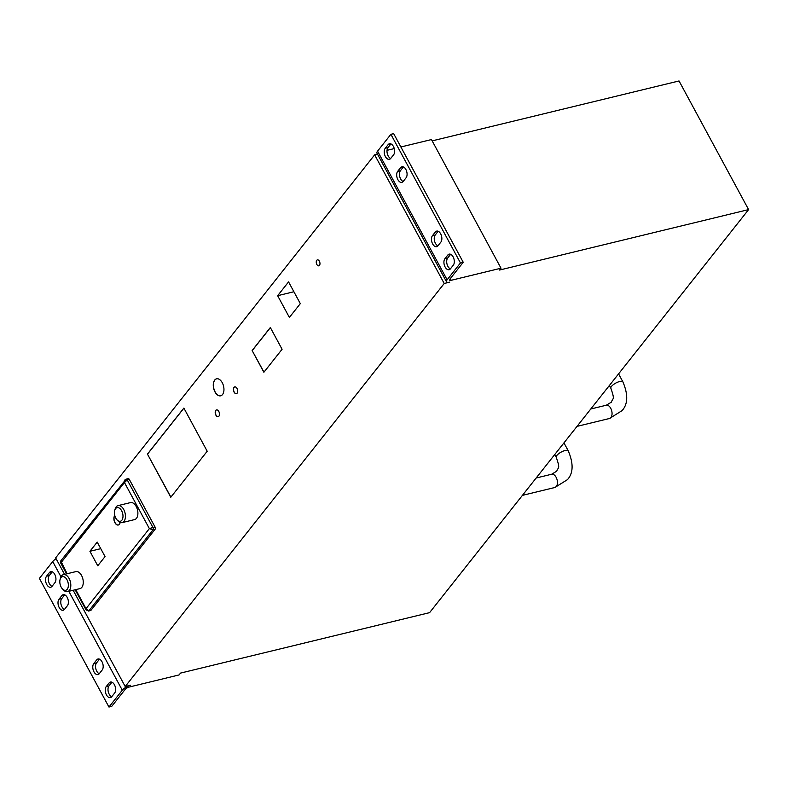 <?xml version="1.0" encoding="UTF-8"?>
<svg xmlns="http://www.w3.org/2000/svg" width="788" height="788" viewBox="0 0 788 788"><rect width="100%" height="100%" fill="white"/><g stroke="black" fill="none" stroke-linecap="round" stroke-linejoin="round"><path stroke-width="1.18" d="M115.797 518.13A6.993 4.058 -103.6 0 0 117.057 519.903A6.993 4.058 -103.6 0 0 122.307 519.519A6.993 4.058 -103.6 0 0 121.628 510.772A6.993 4.058 -103.6 0 0 114.743 510.368A6.993 4.058 -103.6 0 0 115.797 518.13M114.743 510.368L115.137 509.018A8.747 5.083 76.4 0 1 118.033 505.62A8.747 5.083 76.4 0 1 123.736 509.521A8.747 5.083 76.4 0 1 122.16 522.611A8.747 5.083 76.4 0 1 118.023 520.927L117.057 519.903M61.178 587.149A6.993 4.058 -103.6 0 0 62.429 588.912A6.993 4.058 -103.6 0 0 67.679 588.528A6.993 4.058 -103.6 0 0 67 579.791A6.993 4.058 -103.6 0 0 60.115 579.387A6.993 4.058 -103.6 0 0 61.178 587.149M60.115 579.387L60.509 578.028A8.747 5.083 76.4 0 1 63.404 574.639A8.747 5.083 76.4 0 1 69.117 578.53A8.747 5.083 76.4 0 1 67.532 591.63A8.747 5.083 76.4 0 1 63.395 589.946L62.429 588.912M67.532 591.63L79.982 588.606A8.747 5.083 -103.6 0 0 81.568 575.506A8.747 5.083 -103.6 0 0 75.865 571.615L63.404 574.639M122.16 522.611L134.61 519.587A8.747 5.083 -103.6 0 0 136.196 506.497A8.747 5.083 -103.6 0 0 130.483 502.596L118.033 505.62M114.782 515.49A5.25 3.044 -103.6 0 0 114.9 522.661A5.25 3.044 -103.6 0 0 118.318 525.005A5.25 3.044 -103.6 0 0 120.18 522.454M114.812 515.598A5.25 3.044 -103.6 0 0 115.038 522.631A5.25 3.044 -103.6 0 0 118.387 524.985M237.011 388.454A3.497 2.029 -103.6 0 0 234.726 386.898A3.497 2.029 -103.6 0 0 234.095 392.138A3.497 2.029 -103.6 0 0 236.37 393.695A3.497 2.029 -103.6 0 0 237.011 388.454M234.794 386.878A3.497 2.029 -103.6 0 0 234.233 392.099A3.497 2.029 -103.6 0 0 236.439 393.675M319.386 261.242A3.063 1.773 -103.6 0 0 317.387 259.882A3.063 1.773 -103.6 0 0 316.835 264.463A3.063 1.773 -103.6 0 0 318.835 265.822A3.063 1.773 -103.6 0 0 319.386 261.242M218.798 411.464A3.497 2.029 -103.6 0 0 216.513 409.898A3.497 2.029 -103.6 0 0 215.882 415.138A3.497 2.029 -103.6 0 0 218.168 416.704A3.497 2.029 -103.6 0 0 218.798 411.464M216.582 409.888A3.497 2.029 -103.6 0 0 216.02 415.109A3.497 2.029 -103.6 0 0 218.237 416.685M222.255 382.712A8.747 5.083 -103.6 0 0 216.552 378.811A8.747 5.083 -103.6 0 0 214.966 391.912A8.747 5.083 -103.6 0 0 220.67 395.812A8.747 5.083 -103.6 0 0 222.255 382.712M216.621 378.801A8.747 5.083 -103.6 0 0 215.104 391.882A8.747 5.083 -103.6 0 0 220.738 395.793M397.871 179.634A6.117 3.556 -103.6 0 0 401.87 182.363A6.117 3.556 -103.6 0 0 403.161 181.486L406.076 177.802A6.117 3.556 -103.6 0 0 406.411 170.651A6.117 3.556 -103.6 0 0 401.89 166.78A6.117 3.556 -103.6 0 0 400.59 167.657L397.684 171.341A6.117 3.556 -103.6 0 0 397.871 179.634M403.131 181.526A6.117 3.556 76.4 0 1 400.639 178.965A6.117 3.556 76.4 0 1 400.452 170.671L403.358 166.987A6.117 3.556 76.4 0 1 403.397 166.948M445.112 266.994A6.117 3.556 -103.6 0 0 449.101 269.723A6.117 3.556 -103.6 0 0 450.401 268.846L453.317 265.162A6.117 3.556 -103.6 0 0 453.642 258.011A6.117 3.556 -103.6 0 0 449.13 254.14A6.117 3.556 -103.6 0 0 447.83 255.016L444.915 258.7A6.117 3.556 -103.6 0 0 445.112 266.994M450.362 268.885A6.117 3.556 76.4 0 1 447.88 266.324A6.117 3.556 76.4 0 1 447.683 258.031L450.598 254.347A6.117 3.556 76.4 0 1 450.628 254.307M385.421 156.595A6.117 3.556 -103.6 0 0 389.41 159.324A6.117 3.556 -103.6 0 0 390.71 158.447L393.626 154.763A6.117 3.556 -103.6 0 0 393.951 147.622A6.117 3.556 -103.6 0 0 389.439 143.751A6.117 3.556 -103.6 0 0 388.139 144.628L385.224 148.311A6.117 3.556 -103.6 0 0 385.421 156.595M390.671 158.496A6.117 3.556 76.4 0 1 388.189 155.925A6.117 3.556 76.4 0 1 387.991 147.632L390.907 143.958A6.117 3.556 76.4 0 1 390.946 143.909M432.651 243.955A6.117 3.556 -103.6 0 0 436.651 246.683A6.117 3.556 -103.6 0 0 437.941 245.807L440.856 242.123A6.117 3.556 -103.6 0 0 441.191 234.982A6.117 3.556 -103.6 0 0 436.67 231.111A6.117 3.556 -103.6 0 0 435.37 231.987L432.464 235.661A6.117 3.556 -103.6 0 0 432.651 243.955M437.911 245.846A6.117 3.556 76.4 0 1 435.419 243.285A6.117 3.556 76.4 0 1 435.232 234.991L438.138 231.317A6.117 3.556 76.4 0 1 438.177 231.268M93.969 671.849A6.117 3.556 -103.6 0 0 97.968 674.577A6.117 3.556 -103.6 0 0 99.268 673.691L102.174 670.017A6.117 3.556 -103.6 0 0 102.509 662.866A6.117 3.556 -103.6 0 0 97.988 658.995A6.117 3.556 -103.6 0 0 96.697 659.871L93.782 663.555A6.117 3.556 -103.6 0 0 93.969 671.849M99.229 673.74A6.117 3.556 76.4 0 1 96.737 671.179A6.117 3.556 76.4 0 1 96.55 662.885L99.465 659.201A6.117 3.556 76.4 0 1 99.495 659.162M106.429 694.878A6.117 3.556 -103.6 0 0 110.418 697.607A6.117 3.556 -103.6 0 0 111.719 696.73L114.634 693.046A6.117 3.556 -103.6 0 0 114.959 685.905A6.117 3.556 -103.6 0 0 110.448 682.034A6.117 3.556 -103.6 0 0 109.148 682.91L106.232 686.584A6.117 3.556 -103.6 0 0 106.429 694.878M111.679 696.769A6.117 3.556 76.4 0 1 109.197 694.208A6.117 3.556 76.4 0 1 109 685.915L111.916 682.241A6.117 3.556 76.4 0 1 111.955 682.191M46.738 584.489A6.117 3.556 -103.6 0 0 50.727 587.218A6.117 3.556 -103.6 0 0 52.028 586.341L54.943 582.657A6.117 3.556 -103.6 0 0 55.268 575.506A6.117 3.556 -103.6 0 0 50.757 571.635A6.117 3.556 -103.6 0 0 49.457 572.512L46.541 576.195A6.117 3.556 -103.6 0 0 46.738 584.489M51.998 586.38A6.117 3.556 76.4 0 1 49.506 583.819A6.117 3.556 76.4 0 1 49.309 575.526L52.225 571.842A6.117 3.556 76.4 0 1 52.264 571.802M59.189 607.518A6.117 3.556 -103.6 0 0 63.188 610.247A6.117 3.556 -103.6 0 0 64.488 609.37L67.394 605.696A6.117 3.556 -103.6 0 0 67.729 598.545A6.117 3.556 -103.6 0 0 63.207 594.674A6.117 3.556 -103.6 0 0 61.917 595.551L59.002 599.235A6.117 3.556 -103.6 0 0 59.189 607.518M64.449 609.42A6.117 3.556 76.4 0 1 61.956 606.849A6.117 3.556 76.4 0 1 61.769 598.555L64.685 594.881A6.117 3.556 76.4 0 1 64.715 594.832M56.106 558.741A6.993 2.354 -28.4 0 0 52.727 561.558L39.4 578.402L108.961 707.043L111.729 706.373L125.056 689.53A3.497 1.172 -28.4 0 1 129.281 687.018L179.083 674.932L180.541 673.09L429.588 612.65L748.6 209.598L679.039 80.957L432.169 140.875M748.6 209.598L499.562 270.048L501.01 268.206L451.209 280.292A3.497 1.172 -28.4 0 1 449.584 280.124A3.497 1.172 -28.4 0 1 449.899 279.129L463.226 262.286L460.458 262.956L447.131 279.799A6.993 2.354 -28.4 0 0 446.51 281.779A6.993 2.354 -28.4 0 0 449.751 282.134L444.215 283.483L374.655 154.832L55.643 557.874L64.557 574.354M460.458 262.956L390.897 134.315L393.665 133.645L463.226 262.286M390.897 134.315L377.57 151.148L447.131 279.799M108.961 707.043L122.288 690.209A6.993 2.354 -28.4 0 1 130.739 685.176L125.203 686.525L444.215 283.483M73.156 590.261L125.203 686.525M147.445 454.085L170.789 497.258L207.205 451.238L183.87 408.076L147.445 454.085L170.888 497.139M252.13 350.542L263.881 372.271L282.084 349.271L270.333 327.532L252.13 350.542L263.97 372.153M277.642 295.697L289.383 317.426L300.317 303.626L288.566 281.897L277.642 295.697L293.894 291.747M129.321 479.429A1.753 1.015 -103.6 0 0 128.178 478.651L126.1 479.153A1.753 1.015 76.4 0 1 127.242 479.931L129.321 479.429L155.009 526.945A1.753 1.015 -103.6 0 1 155.069 529.309L90.975 610.286A1.753 1.015 -103.6 0 1 90.6 610.542A1.753 1.015 -103.6 0 1 90.157 610.493M374.655 154.832L377.491 154.143M446.51 281.779L376.95 153.138A6.993 2.354 -28.4 0 1 377.57 151.148M501.01 268.206L431.46 139.565L400.875 146.982M394.266 148.587L387.036 150.341M270.382 327.621L252.268 350.512M183.909 408.154L147.583 454.046M89.921 551.295L97.761 565.784L105.04 556.574L97.21 542.095L89.921 551.295L100.765 548.665M155.009 526.945L152.931 527.448L127.242 479.931L124.465 482.542L149.375 528.61L152.931 527.448A1.753 1.015 76.4 0 1 152.99 529.822L88.896 610.798L86.01 608.661L149.375 528.61L152.99 529.822L155.069 529.309M90.975 610.286L88.896 610.798A1.753 1.015 76.4 0 1 88.522 611.045L86.02 609.853L86.01 608.661L75.727 589.641M61.691 562.75L67.118 573.733M61.631 560.376L61.1 562.593L124.465 482.542L124.799 480.01L125.725 479.399A1.753 1.015 76.4 0 1 126.1 479.153L60.804 560.859L60.627 562.898L66.556 573.871M590.783 408.992L606.287 405.229A6.816 3.96 76.4 0 1 611.311 409.543A6.816 3.96 76.4 0 1 610.946 417.502A6.816 3.96 76.4 0 1 609.498 418.487L577.033 426.367M606.287 405.229L611.36 402.175C612.857 397.704 615.093 400.432 610.897 388.336A6.816 2.295 -28.4 0 1 611.498 386.396A6.816 2.295 -28.4 0 1 619.732 381.5A6.816 2.295 -28.4 0 1 622.894 381.845L618.58 373.867M536.155 478.001L551.659 474.238A6.816 3.96 76.4 0 1 556.692 478.552A6.816 3.96 76.4 0 1 556.318 486.521A6.816 3.96 76.4 0 1 554.87 487.496L522.405 495.376M551.659 474.238L556.742 471.185C558.239 466.723 560.465 469.441 556.269 457.345A6.816 2.295 -28.4 0 1 556.87 455.415A6.816 2.295 -28.4 0 1 565.114 450.509A6.816 2.295 -28.4 0 1 568.266 450.854L563.952 442.886M52.727 561.558L60.971 576.806M68.822 591.315L122.288 690.209M450.303 278.617L451.209 280.292M61.769 598.555L59.002 599.235M64.685 594.881L61.917 595.551M49.309 575.526L46.541 576.195M52.225 571.842L49.457 572.512M109 685.915L106.232 686.584M111.916 682.241L109.148 682.91M96.55 662.885L93.782 663.555M99.465 659.201L96.697 659.871M438.138 231.317L435.37 231.987M435.232 234.991L432.464 235.661M390.907 143.958L388.139 144.628M387.991 147.632L385.224 148.311M450.598 254.347L447.83 255.016M447.683 258.031L444.915 258.7M403.358 166.987L400.59 167.657M400.452 170.671L397.684 171.341M88.522 611.045L90.6 610.542M609.498 418.487L622.057 410.637C627.977 404.155 628.253 394.561 622.894 381.845M554.87 487.496L567.429 479.656C573.349 473.174 573.625 463.571 568.266 450.854M610.897 388.336L609.37 385.509M556.269 457.345L554.742 454.518M86.02 609.853L75.165 589.779"/></g></svg>
